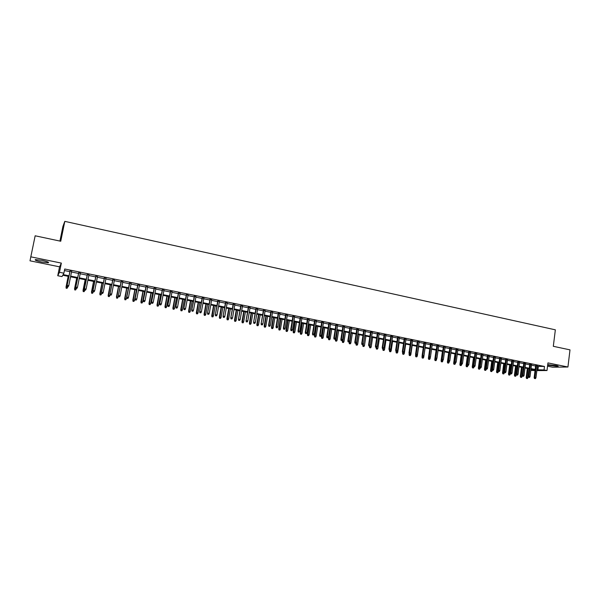 <?xml version="1.0" encoding="UTF-8"?>
<svg xmlns="http://www.w3.org/2000/svg" width="600" height="600" viewBox="0 0 600 600"><rect width="100%" height="100%" fill="white"/><g stroke="black" fill="none" stroke-linecap="round" stroke-linejoin="round"><path stroke-width="0.9" d="M41.625 262.013L48.255 262.785C49.387 262.358 47.34 261.555 42.12 260.377L35.46 259.597C34.343 260.04 36.398 260.843 41.625 262.013M547.673 365.153L557.985 366.42C558.562 366.248 557.873 365.947 555.9 365.528L547.732 364.673M68.91 276.465L62.76 275.235L62.017 276.585L57.742 275.73L59.483 272.303L63.892 273.188L63.12 274.59L69.052 275.782M59.925 241.072L62.903 226.478L64.808 221.362L60.75 241.245L35.16 235.792L30 260.812L59.557 266.827L57.742 275.73M547.545 366.173L552.562 367.192L567.93 367.005L547.95 362.903L547.005 370.538L536.857 370.597M535.035 370.612L530.805 370.38M64.808 221.362L555.352 329.827L553.312 346.305L570 349.868L567.93 367.005M71.617 271.462L69.99 271.132M80.287 273.218L78.653 272.888M88.905 274.965L87.262 274.635M97.462 276.705L95.812 276.368M105.96 278.423L104.31 278.093M114.413 280.14L112.755 279.803M122.805 281.843L121.148 281.505M131.137 283.53L129.48 283.192M139.425 285.21L137.76 284.873M147.653 286.875L145.988 286.538M155.835 288.54L154.163 288.195M163.965 290.183L162.285 289.845M172.042 291.825L170.363 291.48M180.067 293.452L178.38 293.108M188.04 295.065L186.352 294.728M195.96 296.67L194.272 296.332M203.835 298.267L202.147 297.923M211.665 299.858L209.97 299.513M219.442 301.433L217.748 301.087M227.167 303L225.472 302.655M234.855 304.56L233.153 304.215M242.49 306.105L240.78 305.76M250.072 307.642L248.37 307.298M257.618 309.173L255.907 308.827M265.11 310.695L263.4 310.343M272.558 312.202L270.847 311.858M279.968 313.702L278.25 313.358M287.325 315.195L285.608 314.85M294.638 316.68L292.92 316.327M301.913 318.15L300.188 317.805M309.142 319.62L307.41 319.267M316.327 321.075L314.595 320.722M323.468 322.522L321.735 322.17M330.57 323.962L328.83 323.61M337.627 325.395L335.888 325.043M344.64 326.812L342.9 326.468M351.615 328.23L349.875 327.877M358.553 329.632L356.805 329.28M365.445 331.035L363.697 330.683M372.293 332.423L370.553 332.07M379.11 333.803L377.362 333.45M385.882 335.175L384.135 334.822M392.618 336.54L390.87 336.188M399.315 337.897L397.56 337.545M405.967 339.248L404.22 338.895M412.59 340.59L410.835 340.237M419.175 341.925L417.42 341.572M425.715 343.252L423.96 342.9M432.225 344.572L430.463 344.22M438.69 345.885L436.935 345.525M445.125 347.19L443.362 346.83M451.522 348.487L449.76 348.127M457.882 349.778L456.12 349.418M464.213 351.06L462.45 350.7M470.498 352.335L468.735 351.975M476.752 353.603L474.99 353.243M482.978 354.862L481.207 354.502M489.165 356.115L487.395 355.763M495.315 357.368L493.545 357.007M501.435 358.605L499.665 358.245M507.518 359.835L505.748 359.483M513.57 361.065L511.8 360.705M519.585 362.288L517.815 361.928M525.57 363.502L523.8 363.142M531.525 364.702L529.748 364.35M537.39 366.36L544.485 366.465L64.74 269.01L63.892 273.188M64.425 270.562L69.877 271.673M71.512 272.002L78.547 273.428M80.183 273.757L87.157 275.168M88.8 275.505L95.707 276.9M97.358 277.237L104.212 278.625M105.855 278.955L112.65 280.335M114.308 280.665L121.042 282.03M122.7 282.368L129.375 283.718M131.04 284.055L137.663 285.397M139.328 285.735L145.89 287.062M147.555 287.4L154.065 288.72M155.738 289.058L162.188 290.37M163.868 290.707L170.265 292.005M171.945 292.343L178.29 293.625M179.97 293.97L186.262 295.237M187.942 295.582L194.183 296.843M195.87 297.188L202.058 298.44M203.745 298.785L209.88 300.022M211.575 300.368L217.65 301.597M219.353 301.942L225.382 303.165M227.085 303.51L233.062 304.718M234.765 305.062L240.69 306.263M242.4 306.615L248.28 307.8M249.99 308.145L255.817 309.33M257.528 309.675L263.31 310.845M265.028 311.197L270.757 312.353M272.475 312.705L278.16 313.853M279.885 314.205L285.517 315.345M287.243 315.69L292.837 316.83M294.555 317.175L300.105 318.3M301.83 318.645L307.335 319.763M309.06 320.115L314.513 321.218M316.245 321.57L321.653 322.665M323.385 323.017L328.755 324.105M330.487 324.45L335.812 325.53M337.545 325.882L342.825 326.955M344.565 327.3L349.8 328.365M351.54 328.718L356.73 329.767M358.478 330.12L363.623 331.163M365.37 331.515L370.478 332.55M372.225 332.903L377.288 333.93M379.035 334.282L384.06 335.303M385.808 335.655L390.795 336.668M392.55 337.02L397.493 338.025M399.24 338.377L404.145 339.368M405.9 339.728L410.768 340.71M412.522 341.07L417.345 342.045M419.1 342.397L423.893 343.373M425.647 343.725L430.395 344.685M432.158 345.045L436.868 345.998M438.623 346.358L443.303 347.303M445.058 347.655L449.7 348.593M451.455 348.952L456.06 349.882M457.822 350.243L462.382 351.165M464.145 351.525L468.675 352.44M470.438 352.8L474.93 353.707M476.692 354.067L481.147 354.968M482.918 355.327L487.335 356.22M489.097 356.58L493.485 357.465M495.255 357.825L499.605 358.702M501.375 359.062L505.688 359.933M507.457 360.293L511.74 361.163M513.51 361.522L517.755 362.377M519.525 362.737L523.74 363.593M525.51 363.952L529.695 364.8M531.465 365.16L535.612 366M537.442 365.91L535.673 365.55M59.557 266.827L61.35 263.1L30.773 256.822M61.35 263.1L59.483 272.303M544.485 366.465L544.05 369.945L547.005 370.538M530.85 370.043L535.102 370.013L530.955 369.18M529.185 368.82L525 367.98M523.222 367.627L519.007 366.78M517.237 366.428L512.985 365.572M511.215 365.212L506.925 364.358M505.155 363.998L500.835 363.135M499.065 362.775L494.715 361.905M492.945 361.553L488.558 360.668M486.787 360.315L482.362 359.43M480.592 359.07L476.138 358.178M474.368 357.825L469.875 356.918M468.105 356.565L463.575 355.657M461.812 355.305L457.245 354.39M455.482 354.03L450.877 353.108M449.115 352.755L444.472 351.825M442.71 351.472L438.037 350.535M436.275 350.183L431.558 349.23M429.795 348.877L425.048 347.925M423.285 347.572L418.493 346.612M416.737 346.26L411.908 345.293M410.153 344.94L405.278 343.957M403.522 343.605L398.618 342.623M396.862 342.27L391.912 341.28M390.158 340.928L385.17 339.923M383.423 339.577L378.39 338.565M376.642 338.212L371.572 337.192M369.825 336.847L364.71 335.82M362.962 335.468L357.81 334.433M356.062 334.087L350.865 333.045M349.125 332.692L343.882 331.642M342.142 331.29L336.862 330.233M335.123 329.88L329.798 328.815M328.058 328.462L322.688 327.39M320.955 327.038L315.54 325.95M313.808 325.605L308.347 324.51M306.615 324.165L301.11 323.055M299.385 322.71L293.827 321.6M292.103 321.255L286.507 320.13M284.782 319.785L279.135 318.653M277.418 318.308L271.725 317.16M270.007 316.815L264.27 315.668M262.553 315.322L256.763 314.16M255.053 313.815L249.21 312.645M247.5 312.3L241.62 311.123M239.91 310.778L233.978 309.585M232.267 309.248L226.282 308.048M224.58 307.702L218.542 306.495M216.847 306.15L210.757 304.928M209.062 304.59L202.92 303.36M201.233 303.015L195.038 301.778M193.35 301.44L187.102 300.188M185.415 299.843L179.123 298.582M177.435 298.245L171.09 296.97M169.403 296.632L162.998 295.35M161.325 295.013L154.868 293.715M153.188 293.377L146.678 292.072M145.005 291.735L138.435 290.415M136.762 290.085L130.14 288.75M128.475 288.42L121.792 287.077M120.127 286.748L113.385 285.39M111.735 285.06L104.933 283.695M103.282 283.365L96.42 281.985M94.77 281.655L87.847 280.267M86.205 279.938L79.23 278.535M77.588 278.212L70.545 276.795M536.955 369.795L544.05 369.945M70.688 276.112L77.722 277.53M79.365 277.86L86.34 279.263M87.983 279.593L94.905 280.98M96.555 281.31L103.41 282.69M105.06 283.02L111.863 284.385M113.52 284.722L120.262 286.072M121.92 286.41L128.602 287.752M130.267 288.082L136.89 289.418M138.562 289.748L145.132 291.067M146.797 291.405L153.315 292.718M154.988 293.055L161.445 294.353M163.125 294.683L169.53 295.972M171.21 296.31L177.555 297.585M179.243 297.923L185.535 299.19M187.222 299.528L193.47 300.78M195.157 301.125L201.345 302.362M203.04 302.707L209.175 303.938M210.877 304.282L216.96 305.505M218.663 305.843L224.692 307.058M226.395 307.395L232.38 308.603M234.09 308.94L240.022 310.132M241.725 310.478L247.612 311.663M249.322 312.007L255.157 313.178M256.875 313.522L262.657 314.685M264.375 315.03L270.112 316.185M271.83 316.53L277.522 317.67M279.24 318.015L284.888 319.147M286.612 319.5L292.207 320.618M293.933 320.97L299.483 322.08M301.215 322.433L306.72 323.535M308.445 323.888L313.905 324.983M315.638 325.327L321.053 326.415M322.785 326.767L328.155 327.847M329.895 328.192L335.22 329.265M336.96 329.61L342.24 330.675M343.98 331.02L349.222 332.077M350.962 332.423L356.16 333.472M357.9 333.817L363.06 334.853M364.8 335.205L369.915 336.233M371.663 336.585L376.733 337.605M378.48 337.957L383.513 338.962M385.26 339.315L390.255 340.32M392.002 340.673L396.952 341.663M398.707 342.015L403.612 343.005M405.368 343.358L410.235 344.332M411.99 344.685L416.827 345.66M418.582 346.013L423.375 346.972M425.13 347.325L429.885 348.285M431.64 348.638L436.357 349.582M438.12 349.935L442.8 350.88M444.555 351.233L449.197 352.163M450.96 352.515L455.565 353.445M457.327 353.798L461.895 354.712M463.658 355.065L468.188 355.98M469.957 356.332L474.45 357.24M476.213 357.593L480.675 358.485M482.445 358.845L486.862 359.73M488.632 360.082L493.02 360.968M494.79 361.32L499.14 362.197M500.91 362.55L505.23 363.42M507 363.78L511.29 364.635M513.06 364.995L517.312 365.85M519.082 366.202L523.298 367.05M525.075 367.41L529.252 368.25M531.03 368.603L535.178 369.435M538.35 366.555L537.915 369.99M535.695 365.332L534.158 377.572L534.885 377.572L536.408 365.475M534.847 378.525L535.44 378.638L534.847 378.525L534.885 377.572L535.95 377.782L537.472 365.692M534.158 377.572L534.442 378.517M535.44 378.638L535.95 377.782M526.47 378.45L527.445 378.57L526.47 378.45L526.192 377.513L527.947 377.73L529.08 368.798M526.86 378.457L528.03 368.587M526.192 377.513L527.34 368.452M527.947 377.73L527.445 378.57M529.778 364.132L528.225 376.403L528.945 376.403L530.482 364.275M528.908 377.355L529.5 377.475L528.908 377.355L528.945 376.403L530.018 376.612L531.548 364.493M528.225 376.403L528.502 377.355M529.5 377.475L530.018 376.612M520.597 377.303L521.58 377.415L520.597 377.303L520.32 376.365L522.082 376.575L522.255 375.225L522.967 375.225L524.52 363.067M522.54 376.178L523.53 376.298L522.54 376.178L522.255 375.225L523.83 362.925M522.938 376.178L522.967 375.225L524.048 375.435L525.6 363.285M523.53 376.298L524.048 375.435M517.845 361.71L516.255 374.04L516.967 374.04L518.535 361.845M516.93 375L517.53 375.12L516.93 375L516.967 374.04L518.048 374.257L519.615 362.07M516.255 374.04L516.533 375M517.53 375.12L518.048 374.257M511.822 360.487L510.217 372.855L510.923 372.847L512.513 360.63M510.893 373.815L511.5 373.928L510.893 373.815L510.923 372.847L512.018 373.065L513.592 360.847M510.217 372.855L510.502 373.815M511.5 373.928L512.018 373.065M520.987 377.303L522.173 367.418M520.32 376.365L521.482 367.275M522.082 376.575L521.58 377.415M514.702 376.147L515.678 376.26L514.702 376.147L514.425 375.202L516.188 375.413L516.33 374.295M515.085 376.147L516.278 366.233M514.425 375.202L515.602 366.097M516.188 375.413L515.678 376.26M508.77 374.985L509.745 375.097L508.77 374.985L508.493 374.04L510.255 374.25L510.368 373.365M509.153 374.985L510.353 365.04M508.493 374.04L509.685 364.905M510.255 374.25L509.745 375.097M502.808 373.815L503.783 373.928L502.808 373.815L502.53 372.87L504.293 373.08L504.375 372.428M503.183 373.815L504.397 363.847M502.53 372.87L503.73 363.712M504.293 373.08L503.783 373.928M505.778 359.257L504.158 371.655L504.855 371.655L506.452 359.4M504.817 372.615L505.433 372.735L504.817 372.615L504.855 371.655L505.95 371.873L507.548 359.618M504.158 371.655L504.435 372.615M505.433 372.735L505.95 371.873M496.815 372.638L497.79 372.757L496.815 372.638L496.537 371.692L498.3 371.903L498.36 371.423M497.19 372.638L498.405 362.647M496.537 371.692L497.752 362.513M498.3 371.903L497.79 372.757M499.695 358.028L498.053 370.455L498.743 370.447L500.362 358.163M498.713 371.415L499.327 371.535L498.713 371.415L498.743 370.447L499.845 370.665L501.457 358.388M498.053 370.455L498.33 371.415M499.327 371.535L499.845 370.665M490.785 371.46L491.76 371.572L490.785 371.46L490.515 370.507L492.27 370.718L492.338 370.237M491.153 371.452L492.382 361.44M490.515 370.507L491.737 361.305M492.27 370.718L491.76 371.572M493.575 356.782L491.925 369.248L492.607 369.24L494.235 356.918M492.577 370.207L493.192 370.327L492.577 370.207L492.607 369.24L493.71 369.457L495.345 357.142M491.925 369.248L492.195 370.215M493.192 370.327L493.71 369.457M484.725 370.267L485.7 370.388L484.725 370.267L484.455 369.315L486.21 369.525L486.278 369.045M485.092 370.267L486.33 360.225M484.455 369.315L485.685 360.097M486.21 369.525L485.7 370.388M487.425 355.538L485.752 368.032L486.428 368.025L488.077 355.673M486.405 368.993L487.028 369.12L486.405 368.993L486.428 368.025L487.545 368.243L489.195 355.897M485.752 368.032L486.03 369M487.028 369.12L487.545 368.243M478.627 369.075L479.603 369.188L478.627 369.075L478.365 368.123L480.12 368.332L480.18 367.845M478.995 369.067L480.248 359.002M478.365 368.123L479.61 358.875M480.12 368.332L479.603 369.188M481.237 354.285L479.55 366.81L480.225 366.795L481.89 354.413M480.195 367.77L480.817 367.897L480.195 367.77L480.225 366.795L481.342 367.02L483.007 354.645M479.55 366.81L479.827 367.778M480.817 367.897L481.342 367.02M472.5 367.875L473.475 367.987L472.5 367.875L472.237 366.915L473.993 367.125L474.06 366.645M472.86 367.868L474.127 357.772M472.237 366.915L473.498 357.645M473.993 367.125L473.475 367.987M475.02 353.025L473.317 365.58L473.978 365.565L475.665 353.153M473.955 366.548L474.585 366.668L473.955 366.548L473.978 365.565L475.103 365.79L476.783 353.377M473.317 365.58L473.588 366.555M474.585 366.668L475.103 365.79M466.342 366.668L467.317 366.78L466.342 366.668L466.08 365.707L467.835 365.918L467.895 365.43M466.702 366.66L467.97 356.543M466.08 365.707L467.347 356.415M467.835 365.918L467.317 366.78M468.765 351.75L467.048 364.343L467.7 364.327L469.403 351.885M467.678 365.31L468.308 365.438L467.678 365.31L467.7 364.327L468.832 364.553L470.528 352.11M467.048 364.343L467.317 365.317M468.308 365.438L468.832 364.553M460.147 365.452L461.123 365.565L460.147 365.452L459.885 364.493L461.64 364.695L461.707 364.2M460.5 365.445L461.783 355.298M459.885 364.493L461.168 355.178M461.64 364.695L461.123 365.565M462.48 350.475L460.74 363.097L461.385 363.082L463.103 350.603M461.37 364.072L462 364.192L461.37 364.072L461.385 363.082L462.525 363.308L464.243 350.835M460.74 363.097L461.01 364.08M462 364.192L462.525 363.308M453.915 364.23L454.89 364.343L453.915 364.23L453.66 363.27L455.408 363.472L455.482 362.947M454.268 364.222L454.455 362.048M453.66 363.27L454.95 353.925M455.408 363.472L454.89 364.343M456.15 349.192L454.395 361.853L455.04 361.83L456.772 349.32M455.025 362.82L455.655 362.947L455.025 362.82L455.04 361.83L456.188 362.055L457.912 349.553M454.395 361.853L454.665 362.827M455.655 362.947L456.188 362.055M447.653 363L448.627 363.12L447.653 363L447.397 362.04L449.145 362.243L449.228 361.695M447.998 362.993L448.147 361.072M447.397 362.04L448.702 352.673M449.145 362.243L448.627 363.12M449.79 347.903L448.02 360.593L448.658 360.577L450.405 348.03M448.635 361.567L449.28 361.688L448.635 361.567L448.658 360.577L449.805 360.803L451.553 348.263M448.02 360.593L448.283 361.575M449.28 361.688L449.805 360.803M441.36 361.77L442.327 361.882L441.36 361.77L441.097 360.803L442.853 361.005L442.95 360.278M441.697 361.763L441.81 360.09M441.097 360.803L442.418 351.413M442.853 361.005L442.327 361.882M443.4 346.605L441.607 359.332L442.23 359.31L444 346.733M442.222 360.3L442.86 360.428L442.222 360.3L442.23 359.31L443.393 359.535L445.155 346.965M441.607 359.332L441.87 360.315M442.86 360.428L443.393 359.535M435.022 360.525L435.998 360.645L435.022 360.525L434.768 359.558L436.515 359.76L436.665 358.733M435.36 360.517L435.442 359.048M434.768 359.558L436.103 350.145M436.515 359.76L435.998 360.645M436.965 345.3L435.158 358.058L435.772 358.035L437.565 345.428M435.765 359.032L436.41 359.16L435.765 359.032L435.772 358.035L436.942 358.267L438.728 345.66M435.158 358.058L435.42 359.048M436.41 359.16L436.942 358.267M428.655 359.28L429.63 359.392L428.655 359.28L428.4 358.305L430.147 358.515L430.342 357.18M428.993 359.265L429.067 357.795M428.4 358.305L429.75 348.87M430.147 358.515L429.63 359.392M430.5 343.987L428.67 356.782L429.285 356.752L431.085 344.108M429.27 357.757L429.923 357.885L429.27 357.757L429.285 356.752L430.455 356.985L432.255 344.347M428.67 356.782L428.933 357.765M429.923 357.885L430.455 356.985M422.25 358.028L423.225 358.14L422.25 358.028L421.995 357.053L423.743 357.255L425.085 347.933M422.58 358.013L422.662 356.535M421.995 357.053L422.197 355.68M423.743 357.255L423.225 358.14M423.99 342.675L422.145 355.493L422.752 355.47L424.575 342.788M422.745 356.468L423.397 356.603L422.745 356.468L422.752 355.47L423.93 355.702L425.745 343.028M422.145 355.493L422.408 356.483M423.397 356.603L423.93 355.702M415.815 356.76L416.783 356.873L415.815 356.76L415.56 355.785L417.308 355.987L418.658 346.642M416.138 356.745L416.213 355.267M415.56 355.785L415.717 354.697M417.308 355.987L416.783 356.873M417.45 341.347L415.582 354.202L416.183 354.173L418.02 341.46M416.175 355.178L416.835 355.305L416.175 355.178L416.183 354.173L417.368 354.405L419.205 341.7M415.582 354.202L415.845 355.192M416.835 355.305L417.368 354.405M409.335 355.493L410.303 355.605L409.335 355.493L409.088 354.517L410.827 354.72L412.192 345.345M409.658 355.478L409.732 353.993M409.088 354.517L409.2 353.722M410.827 354.72L410.303 355.605M410.873 340.013L408.99 352.897L409.575 352.868L411.435 340.125M409.567 353.88L410.235 354.007L409.567 353.88L409.575 352.868L410.768 353.108L412.62 340.365M408.99 352.897L409.245 353.895M410.235 354.007L410.768 353.108M402.825 354.218L403.793 354.33L402.825 354.218L402.57 353.235L404.317 353.438L405.697 344.048M403.14 354.202L403.215 352.71M402.57 353.235L402.668 352.605M404.317 353.438L403.793 354.33M404.25 338.67L402.353 351.593L402.93 351.562L404.812 338.782M402.93 352.575L403.59 352.702L402.93 352.575L402.93 351.562L404.13 351.795L406.005 339.022M402.353 351.593L402.607 352.59M403.59 352.702L404.13 351.795M396.27 352.935L397.245 353.048L396.27 352.935L396.022 351.952L397.77 352.147L399.158 342.735M396.585 352.913L396.66 351.405M396.022 351.952L396.12 351.315M397.77 352.147L397.245 353.048M397.597 337.32L395.678 350.272L396.248 350.243L398.145 337.425M396.248 351.255L396.915 351.39L396.248 351.255L396.248 350.243L397.455 350.483L399.345 337.673M395.678 350.272L395.933 351.278M396.915 351.39L397.455 350.483M389.685 351.638L390.653 351.75L389.685 351.638L389.438 350.655L391.185 350.858L392.588 341.415M389.993 351.623L390.075 350.077M389.438 350.655L389.535 350.017M391.185 350.858L390.653 351.75M390.9 335.962L388.965 348.952L389.528 348.915L391.44 336.067M389.528 349.935L390.202 350.07L389.528 349.935L389.528 348.915L390.735 349.155L392.655 336.315M388.965 348.952L389.213 349.957M390.202 350.07L390.735 349.155M383.062 350.34L384.03 350.452L383.062 350.34L382.815 349.358L384.555 349.553L385.98 340.087M383.362 350.325L383.452 348.735L382.462 348.63L383.445 348.743L383.985 347.82L385.92 334.95M382.815 349.358L382.913 348.72M384.555 349.553L384.03 350.452M384.173 334.59L382.207 347.625L382.763 347.58L384.697 334.702M382.77 348.608L382.763 347.58L383.985 347.82M382.207 347.625L382.462 348.63M376.403 349.035L377.362 349.147L376.403 349.035L376.155 348.045L377.895 348.248L379.327 338.752M376.695 349.02L376.83 347.1M376.155 348.045L376.252 347.407M377.895 348.248L377.362 349.147M377.4 333.218L375.42 346.282L375.968 346.245L377.918 333.322M375.968 347.272L376.65 347.4L375.968 347.272L375.968 346.245L377.19 346.485L379.147 333.577M375.42 346.282L375.668 347.295M376.65 347.4L377.19 346.485M370.582 331.837L368.587 344.94L369.127 344.895L371.1 331.942M369.135 345.923L369.817 346.058L369.135 345.923L369.127 344.895L370.358 345.135L372.33 332.19M368.587 344.94L368.835 345.945M369.817 346.058L370.358 345.135M363.735 330.45L361.718 343.582L362.243 343.538L364.237 330.548M362.257 344.572L362.947 344.707L362.257 344.572L362.243 343.538L363.487 343.785L365.475 330.803M361.718 343.582L361.957 344.595M362.947 344.707L363.487 343.785L363.24 345.368L364.455 345.608L365.918 336.06M369.697 347.722L370.665 347.835L369.697 347.722L369.457 346.733L371.197 346.928L372.645 337.41M369.99 347.7L370.178 345.45M369.457 346.733L369.555 346.08M371.197 346.928L370.665 347.835M362.962 346.403L363.923 346.515L362.962 346.403L362.827 344.715M362.722 345.405L363.24 345.368L363.248 346.38M364.455 345.608L363.923 346.515M356.183 345.075L357.15 345.188L356.183 345.075L355.942 344.077L357.683 344.272L359.16 334.702M356.468 345.053L357.938 334.462M355.942 344.077L356.07 343.282M357.683 344.272L357.15 345.188M356.843 329.048L354.803 342.218L355.327 342.173L357.337 329.153M355.335 343.207L356.032 343.35L355.335 343.207L355.327 342.173L356.572 342.42L358.582 329.4M354.803 342.218L355.05 343.237M356.032 343.35L356.572 342.42M349.365 343.74L350.332 343.845L349.365 343.74L349.132 342.743L350.865 342.938L352.358 333.337M349.642 343.71L351.127 333.097M349.132 342.743L349.312 341.58M350.865 342.938L350.332 343.845M349.913 327.645L347.85 340.853L348.368 340.8L350.4 327.743M348.375 341.843L349.072 341.978L348.375 341.843L348.368 340.8L349.62 341.048L351.653 327.998M347.85 340.853L348.09 341.865M349.072 341.978L349.62 341.048M342.51 342.397L343.47 342.502L342.51 342.397L342.278 341.392L344.01 341.587L345.51 331.965M342.788 342.368L344.28 331.718M342.278 341.392L342.517 339.855M344.01 341.587L343.47 342.502M342.938 326.228L340.86 339.472L341.362 339.42L343.418 326.325M341.377 340.462L342.082 340.605L341.377 340.462L341.362 339.42L342.623 339.668L344.678 326.58M340.86 339.472L341.1 340.493M342.082 340.605L342.623 339.668M335.61 341.04L336.577 341.153L335.61 341.04L335.377 340.035L337.11 340.23L338.632 330.585M335.88 341.017L337.388 330.337M335.377 340.035L336.93 330.248M337.11 340.23L336.577 341.153M335.925 324.81L333.825 338.085L334.32 338.032L336.397 324.9M334.335 339.082L335.04 339.218L334.335 339.082L334.32 338.032L335.587 338.28L337.657 325.163M333.825 338.085L334.065 339.105M335.04 339.218L335.587 338.28M328.68 339.683L329.64 339.788L328.68 339.683L328.447 338.678L330.173 338.873L331.71 329.197M328.942 339.653L330.457 328.95M328.447 338.678L330.007 328.86M330.173 338.873L329.64 339.788M328.868 323.377L326.745 336.69L327.233 336.638L329.332 323.468M327.255 337.688L327.96 337.822L327.255 337.688L327.233 336.638L328.507 336.885L330.608 323.73M326.745 336.69L326.985 337.718M327.96 337.822L328.507 336.885M321.697 338.317L322.657 338.423L321.697 338.317L321.472 337.305L323.197 337.5L324.75 327.803M321.96 338.288L323.49 327.548M321.472 337.305L323.048 327.457M323.197 337.5L322.657 338.423M321.772 321.938L319.627 335.288L320.108 335.228L322.222 322.028M320.13 336.285L320.843 336.428L320.13 336.285L320.108 335.228L321.39 335.483L323.505 322.29M319.627 335.288L319.86 336.315M320.843 336.428L321.39 335.483M314.685 336.938L315.645 337.05L314.685 336.938L314.452 335.933L316.185 336.12L317.745 326.4M314.94 336.907L316.485 326.145M314.452 335.933L316.05 326.055M316.185 336.12L315.645 337.05M314.632 320.49L312.472 333.877L312.938 333.817L315.075 320.58M312.96 334.875L313.68 335.017L312.96 334.875L312.938 333.817L314.228 334.072L316.365 320.843M312.472 333.877L312.697 334.905M313.68 335.017L314.228 334.072M307.62 335.558L308.58 335.663L307.62 335.558L307.395 334.545L309.12 334.733L310.702 324.983M307.875 335.528L309.435 324.728M307.395 334.545L309.007 324.645M309.12 334.733L308.58 335.663M307.447 319.028L305.265 332.46L305.722 332.392L307.882 319.118M305.745 333.457L306.472 333.6L305.745 333.457L305.722 332.392L307.02 332.647L309.18 319.38M305.265 332.46L305.498 333.487M306.472 333.6L307.02 332.647M300.525 334.163L301.478 334.267L300.525 334.163L300.3 333.15L302.025 333.337L303.623 323.565M300.765 334.132L302.34 323.303M300.3 333.15L301.92 323.22M302.025 333.337L301.478 334.267M300.225 317.565L298.02 331.028L298.462 330.96L300.645 317.647M298.493 332.025L299.22 332.168L298.493 332.025L298.462 330.96L299.775 331.222L301.95 317.918M298.02 331.028L298.245 332.062M299.22 332.168L299.775 331.222M293.377 332.767L294.337 332.873L293.377 332.767L293.16 331.748L294.877 331.935L296.49 322.132M293.618 332.73L295.207 321.877M293.16 331.748L294.803 321.795M294.877 331.935L294.337 332.873M292.957 316.087L290.73 329.587L291.165 329.52L293.362 316.178M291.195 330.593L291.923 330.735L291.195 330.593L291.165 329.52L292.478 329.782L294.683 316.44M290.73 329.587L290.955 330.63M291.923 330.735L292.478 329.782M286.192 331.358L287.153 331.462L286.192 331.358L285.975 330.337L287.692 330.525L289.32 320.692M286.433 331.32L288.03 320.438M285.975 330.337L287.632 320.355M287.692 330.525L287.153 331.462M285.645 314.61L283.395 328.147L283.815 328.072L286.043 314.685M283.853 329.145L284.587 329.295L283.853 329.145L283.815 328.072L285.142 328.335L287.362 314.955M283.395 328.147L283.612 329.183M284.587 329.295L285.142 328.335M278.97 329.94L279.923 330.045L278.97 329.94L278.752 328.92L280.47 329.108L282.112 319.245M279.195 329.903L280.808 318.983M278.752 328.92L280.425 318.907M280.47 329.108L279.923 330.045M278.288 313.118L276.015 326.692L276.428 326.618L278.678 313.192M276.465 327.697L277.207 327.84L276.465 327.697L276.428 326.618L277.763 326.88L280.005 313.462M276.015 326.692L276.233 327.735M277.207 327.84L277.763 326.88M271.695 328.515L272.647 328.62L271.695 328.515L271.485 327.487L273.195 327.675L274.86 317.79M271.92 328.478L273.548 317.528M271.485 327.487L273.173 317.452M273.195 327.675L272.647 328.62M270.885 311.618L268.59 325.23L268.995 325.155L271.26 311.692M269.032 326.235L269.775 326.377L269.032 326.235L268.995 325.155L270.337 325.418L272.603 311.962M268.59 325.23L268.808 326.272M269.775 326.377L270.337 325.418M264.382 327.082L265.335 327.188L264.382 327.082L264.173 326.055L265.882 326.243L267.562 316.327M264.6 327.045L266.243 316.065M264.173 326.055L265.875 315.99M265.882 326.243L265.335 327.188M263.438 310.103L261.12 323.752L263.805 310.178M261.555 324.765L262.305 324.907L261.555 324.765L261.51 323.678L262.86 323.94L265.155 310.447M261.12 323.752L261.337 324.803M262.305 324.907L262.86 323.94M257.025 325.642L257.978 325.74L257.025 325.642L256.815 324.608L258.525 324.795L260.22 314.858M257.235 325.597L258.892 314.587M256.815 324.608L258.532 314.52M258.525 324.795L257.978 325.74M255.945 308.58L253.605 322.275L256.305 308.655M254.032 323.28L254.782 323.43L254.032 323.28L253.987 322.192L255.345 322.462L257.655 308.933M253.605 322.275L253.815 323.325M254.782 323.43L255.345 322.462M249.623 324.188L250.575 324.293L249.623 324.188L249.413 323.153L251.123 323.34L252.833 313.373M249.825 324.142L251.498 313.103M249.413 323.153L251.153 313.035M251.123 323.34L250.575 324.293M248.407 307.058L246.038 320.782L248.752 307.125M246.458 321.795L247.222 321.945L246.458 321.795L246.413 320.7L247.778 320.97L250.118 307.403M246.038 320.782L246.255 321.84M247.222 321.945L247.778 320.97M242.175 322.725L243.12 322.83L242.175 322.725L241.965 321.69L243.675 321.877L245.4 311.88M242.377 322.688L244.058 311.61M241.965 321.69L243.728 311.543M243.675 321.877L243.12 322.83M240.825 305.513L238.433 319.282L241.155 305.587M238.845 320.295L239.61 320.445L238.845 320.295L238.792 319.2L240.173 319.47L242.528 305.865M238.433 319.282L238.642 320.34M239.61 320.445L240.173 319.47M234.683 321.263L235.627 321.36L234.683 321.263L234.48 320.22L236.183 320.407L237.93 310.38M234.877 321.218L236.572 310.11M234.48 320.22L236.25 310.043M236.183 320.407L235.627 321.36M233.19 303.968L230.775 317.775L233.52 304.035M231.18 318.788L231.945 318.938L231.18 318.788L231.127 317.685L232.515 317.962L234.892 304.312M230.775 317.775L230.985 318.832M231.945 318.938L232.515 317.962M227.145 319.785L228.09 319.882L227.145 319.785L226.942 318.743L228.645 318.923L230.407 308.873M227.333 319.733L229.05 308.603M226.942 318.743L228.735 308.535M228.645 318.923L228.09 319.882M225.517 302.407L223.072 316.26L225.825 302.475M223.47 317.272L224.243 317.423L223.47 317.272L223.417 316.163L224.805 316.44L227.212 302.752M223.072 316.26L223.282 317.317M224.243 317.423L224.805 316.44M219.562 318.293L220.507 318.397L219.562 318.293L219.36 317.25L221.062 317.43L222.84 307.358M219.743 318.248L221.475 307.08M219.36 317.25L221.167 307.02M221.062 317.43L220.507 318.397M217.785 300.84L215.325 314.73L218.093 300.907M215.708 315.743L216.487 315.892L215.708 315.743L215.655 314.632L217.05 314.91L219.487 301.185M215.325 314.73L215.528 315.795M216.487 315.892L217.05 314.91M211.935 316.8L212.873 316.897L211.935 316.8L211.733 315.757L213.428 315.938L215.228 305.827M212.108 316.748L213.855 305.55M211.733 315.757L213.562 305.49M213.428 315.938L212.873 316.897M210.015 299.265L207.525 313.192L210.3 299.325M207.9 314.205L208.688 314.362L207.9 314.205L207.84 313.095L209.25 313.373L211.71 299.61M207.525 313.192L207.728 314.257M208.688 314.362L209.25 313.373M204.255 315.293L205.192 315.397L204.255 315.293L204.06 314.25L205.755 314.423L207.57 304.29M204.428 315.248L206.183 304.013M204.06 314.25L205.905 303.952M205.755 314.423L205.192 315.397M202.192 297.683L199.68 311.647L202.47 297.735M200.048 312.66L200.835 312.817L200.048 312.66L199.98 311.543L201.405 311.827L203.88 298.02M199.68 311.647L199.875 312.712M200.835 312.817L201.405 311.827M196.53 313.785L197.468 313.882L196.53 313.785L196.335 312.728L198.03 312.907L199.86 302.745M196.695 313.733L198.472 302.468M196.335 312.728L198.202 302.407M198.03 312.907L197.468 313.882M194.317 296.085L191.782 310.087L194.587 296.138M192.142 311.108L192.93 311.265L192.142 311.108L192.075 309.99L193.5 310.267L196.005 296.423M191.782 310.087L191.977 311.16M192.93 311.265L193.5 310.267M188.76 312.263L189.697 312.36L188.76 312.263L188.572 311.205L190.26 311.377L192.105 301.185M188.917 312.202L190.71 300.907M188.572 311.205L190.447 300.855M190.26 311.377L189.697 312.36M186.398 294.472L183.833 308.52L186.653 294.525M184.185 309.54L184.98 309.697L184.185 309.54L184.118 308.415L185.55 308.7L188.085 294.817M183.833 308.52L184.028 309.6M184.98 309.697L185.55 308.7M180.938 310.725L181.875 310.822L180.938 310.725L180.75 309.668L182.438 309.847L184.305 299.625M181.095 310.673L182.895 299.34M180.75 309.668L182.655 299.288M182.438 309.847L181.875 310.822M178.425 292.86L175.837 306.945L178.672 292.905M176.175 307.965L176.977 308.123L176.175 307.965L176.108 306.84L177.555 307.125L180.113 293.197M175.837 306.945L176.025 308.025M176.977 308.123L177.555 307.125M173.07 309.188L174.007 309.285L173.07 309.188L172.882 308.123L174.57 308.303L176.453 298.05M173.22 309.127L175.035 297.765M172.882 308.123L174.803 297.712M174.57 308.303L174.007 309.285M170.407 291.233L167.79 305.362L170.632 291.278M168.12 306.382L168.93 306.54L168.12 306.382L168.045 305.25L169.5 305.535L172.087 291.57M167.79 305.362L167.977 306.442M168.93 306.54L169.5 305.535M165.157 307.635L166.087 307.733L165.157 307.635L164.97 306.57L166.65 306.743L168.555 296.46M165.292 307.575L167.13 296.175M164.97 306.57L166.913 296.13M166.65 306.743L166.087 307.733M162.337 289.597L159.69 303.765L162.547 289.635M160.012 304.785L160.822 304.942L160.012 304.785L159.938 303.653L161.4 303.938L164.01 289.935M159.69 303.765L159.877 304.845M160.822 304.942L161.4 303.938M157.185 306.067L158.123 306.165L157.185 306.067L157.005 305.002L158.685 305.175L160.613 294.87M157.32 306.007L159.172 294.577M157.005 305.002L158.962 294.54M158.685 305.175L158.123 306.165M154.208 287.947L151.538 302.16L154.417 287.985M151.852 303.18L152.67 303.345L151.852 303.18L151.778 302.04L153.248 302.332L155.88 288.285M151.538 302.16L151.725 303.248M152.67 303.345L153.248 302.332M149.167 304.5L150.097 304.597L149.167 304.5L148.995 303.435L150.667 303.6L152.61 293.265M149.295 304.44L151.163 292.972M148.995 303.435L150.968 292.935M150.667 303.6L150.097 304.597M146.032 286.29L143.34 300.54L146.227 286.327M143.64 301.567L144.465 301.725L143.64 301.567L143.558 300.42L145.042 300.712L147.705 286.627M143.34 300.54L143.52 301.627M144.465 301.725L145.042 300.712M141.105 302.918L142.035 303.015L141.105 302.918L140.933 301.845L142.597 302.017L144.562 291.645M141.225 302.858L143.108 291.353M140.933 301.845L142.928 291.322M142.597 302.017L142.035 303.015M137.805 284.618L135.083 298.913L137.985 284.655M135.375 299.94L136.208 300.105L135.375 299.94L135.292 298.793L136.785 299.085L139.47 284.955M135.083 298.913L135.262 300.007M136.208 300.105L136.785 299.085M132.99 301.327L133.913 301.425L132.99 301.327L133.012 300.135L134.483 300.42L136.462 290.025M133.095 301.26L135 289.733M132.817 300.255L134.828 289.695M134.483 300.42L133.913 301.425M129.525 282.938L126.773 297.278L129.69 282.975M127.058 298.305L127.89 298.47L127.058 298.305L126.968 297.15L128.475 297.45L131.19 283.275M126.773 297.278L126.945 298.373M127.89 298.47L128.475 297.45M124.815 299.722L125.745 299.82L124.815 299.722L124.837 298.53L126.315 298.815L128.317 288.39M124.92 299.663L126.84 288.09M124.65 298.65L126.683 288.06M126.315 298.815L125.745 299.82M121.192 281.25L118.41 295.627L121.343 281.28M118.688 296.655L119.528 296.82L118.688 296.655L118.597 295.5L120.105 295.8L122.85 281.587M118.41 295.627L118.583 296.73M119.528 296.82L120.105 295.8M116.595 298.118L117.517 298.207L116.595 298.118L116.602 296.91L118.087 297.202L120.113 286.74M116.692 298.05L118.627 286.447M116.43 297.038L118.485 286.418M118.087 297.202L117.517 298.207M112.808 279.548L109.995 293.97L112.942 279.577M110.257 294.998L111.105 295.163L110.257 294.998L110.167 293.835L111.69 294.135L114.458 279.885M109.995 293.97L110.167 295.072M111.105 295.163L111.69 294.135M108.323 296.49L109.245 296.587L108.323 296.49L108.157 295.41L109.815 295.575L110.055 294.353M108.413 296.423L110.37 284.79M108.157 295.41L110.235 284.76M109.815 295.575L109.245 296.587M104.363 277.837L101.528 292.298L104.49 277.86M101.775 293.332L102.63 293.498L101.775 293.332L101.685 292.163L103.215 292.47L106.012 278.168M101.528 292.298L101.692 293.407M102.63 293.498L103.215 292.47M99.998 294.862L100.913 294.952L99.998 294.862L99.833 293.775L101.49 293.94L101.648 293.123M100.08 294.788L102.052 283.118M99.833 293.775L101.933 283.095M101.49 293.94L100.913 294.952M95.865 276.112L93 290.618L95.977 276.135M93.24 291.653L94.095 291.817L93.24 291.653L93.142 290.483L94.68 290.782L97.515 276.442M93 290.618L93.165 291.728M94.095 291.817L94.68 290.782M91.62 293.22L92.535 293.31L91.62 293.22L91.597 291.998L93.113 292.298L93.218 291.735M91.695 293.145L93.683 281.438M91.463 292.132L93.578 281.415M93.113 292.298L92.535 293.31M87.315 274.38L84.42 288.93L87.412 274.395M84.653 289.957L85.508 290.13L84.653 289.957L84.547 288.788L86.1 289.095L88.957 274.71M84.42 288.93L84.578 290.04M85.508 290.13L86.1 289.095M83.183 291.562L84.097 291.66L83.183 291.562L83.153 290.34L84.675 290.64L84.787 290.077M83.25 291.487L85.26 279.75M83.025 290.475L85.17 279.728M84.675 290.64L84.097 291.66M78.705 272.632L75.78 287.228L78.787 272.647M75.998 288.263L76.867 288.428L75.998 288.263L75.892 287.077L77.453 287.385L80.34 272.962M75.78 287.228L75.938 288.337M76.867 288.428L77.453 287.385M74.7 289.905L75.608 289.995L74.7 289.905L74.655 288.668L76.185 288.968L76.297 288.413M74.76 289.822L76.785 278.048M74.543 288.81L76.703 278.032M76.185 288.968L75.608 289.995M70.043 270.87L67.088 285.51L70.11 270.885M67.297 286.545L68.168 286.718L67.297 286.545L67.185 285.36L68.76 285.675L71.67 271.207M67.088 285.51L67.238 286.627M68.168 286.718L68.76 285.675M66.157 288.225L67.065 288.315L66.157 288.225L66.097 286.987L67.642 287.295L67.755 286.733M66.21 288.15L68.25 276.337M66.008 287.13L68.19 276.322M67.642 287.295L67.065 288.315M48.255 262.785L48.367 262.215"/></g></svg>
